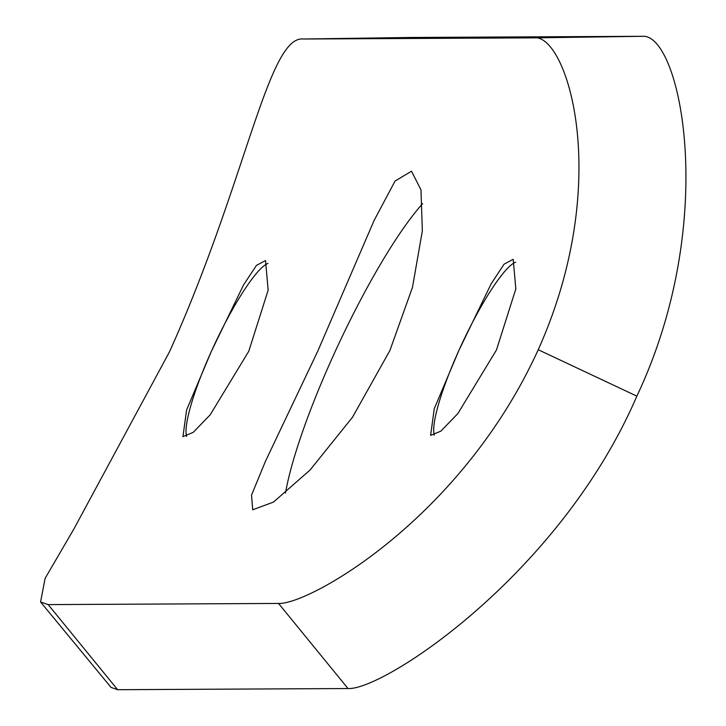 <?xml version="1.0" encoding="UTF-8"?>
<svg xmlns="http://www.w3.org/2000/svg" width="726" height="726" viewBox="0 0 726 726"><rect width="100%" height="100%" fill="white"/><g stroke="black" fill="none" stroke-linecap="round" stroke-linejoin="round"><path stroke-width="1.09" d="M434.275 435.183A97.23 16.961 115.1 0 1 459.004 350.186L434.257 408.729L430.618 435.391L440.854 431.135L457.897 413.53L496.448 349.996L515.832 288.921L513.2 259.327L504.125 264.128L491.23 283.675L459.004 350.186A97.23 16.961 115.1 0 1 515.623 262.186M186.609 436.426A97.23 16.961 115.1 0 1 211.339 351.429L186.591 409.972L182.943 436.635L193.189 432.378L210.222 414.773L248.773 351.239L268.157 290.173L265.525 260.58L256.459 265.371L243.564 284.919L211.339 351.429A97.23 16.961 115.1 0 1 267.958 263.429M389.889 350.531L412.495 287.278L422.35 230.814L420.962 189.822L411.506 171.209L395.08 181.028L374.135 220.386L317.888 350.894L265.453 461.3L251.541 495.078L252.693 509.779L273.511 502.074L310.093 469.994L352.491 417.241L389.889 350.531M422.659 203.652A186.99 32.625 -64.9 0 0 332.381 357.691A186.99 32.625 -64.9 0 0 285.5 493.045M278.539 603.442C308.278 605.03 460.765 519.807 538.229 349.723C614.296 180.202 566.471 32.788 533.919 37.861L303.395 39.013L412.023 37.462L303.522 39.013C268.157 34.812 246.386 181.273 169.53 351.738L73.843 529.091L45.103 578.368L40.565 601.972L48.152 604.604L278.539 603.442L348.026 688.538C383.727 690.471 560.109 574.348 636.856 396.142C719.938 220.368 680.48 33.296 642.528 36.3L412.141 37.462M40.565 601.972L111.042 687.413L117.639 689.7L348.026 688.538M538.229 349.723L636.856 396.142M642.528 36.3L533.919 37.861M117.639 689.7L48.152 604.604"/></g></svg>

